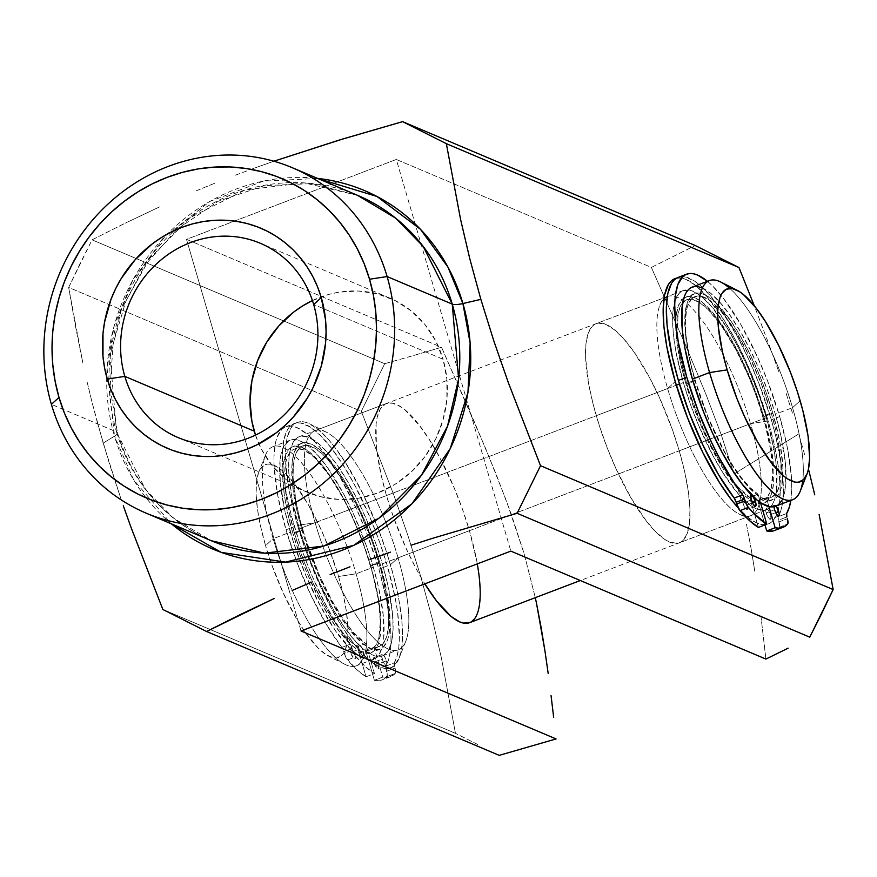 <?xml version="1.0" encoding="UTF-8"?>
<svg xmlns="http://www.w3.org/2000/svg" width="877" height="877" viewBox="0 0 877 877"><rect width="100%" height="100%" fill="white"/><g stroke="black" fill="none" stroke-linecap="round" stroke-linejoin="round"><path stroke-width="0.66" stroke-dasharray="4.38 3.29" d="M114.514 436.154A14.065 3.585 163.7 0 0 117.452 432.767A14.065 3.585 163.7 0 0 116.531 431.912L145.615 489.64L173.175 517.912L211.291 540.725A187.546 173.142 -67.1 0 1 116.531 431.912L51.392 404.341L116.531 431.912A14.065 3.585 -16.3 0 1 117.452 432.767A14.065 3.585 -16.3 0 1 114.514 436.154A194.628 179.686 112.9 0 1 317.573 178.415L263.155 181.177L209.866 201.469L164.898 236.516L132.767 280.191L114.207 325.762L107.071 368.318L114.514 436.154L103.179 443.126L114.514 436.154L133.611 479.818L171.366 523.821A194.628 179.686 112.9 0 1 114.514 436.154M470.423 622.319L475.553 617.342L477.439 613.33L478.853 608.353L480.19 595.702L479.522 579.883L476.869 561.499L469.425 530.673L462.42 509.109L454.089 487.7L439.826 457.673L429.664 440.155L419.436 425.444L404.834 409.844L400.35 406.566L392.216 403.124L385.452 403.913L380.333 408.89L377.033 417.88L376.112 423.777L376.365 446.349L381.046 474.676L386.461 495.56L393.466 517.123L406.358 548.914L416.06 568.559L424.83 583.863A117.211 33.732 -110.8 0 1 386.461 495.56L315.117 522.714A117.211 33.732 69.2 0 0 398.301 649.813A117.211 33.732 69.2 0 0 398.081 557.827A117.211 33.732 -110.8 0 1 405.843 641.142A117.211 33.732 -110.8 0 1 364.722 627.45A117.211 33.732 -110.8 0 1 315.117 522.714L297.555 525.4A131.276 37.788 69.2 0 0 353.113 642.698A131.276 37.788 69.2 0 0 399.167 658.046A131.276 37.788 69.2 0 0 390.473 564.733L398.081 557.827L469.425 530.673A117.211 33.732 -110.8 0 1 477.307 563.889M667.616 388.533A117.211 33.732 69.2 0 0 739.399 514.185A117.211 33.732 69.2 0 0 750.58 423.657L768.153 420.971A131.276 37.788 -110.8 0 1 755.623 522.363A131.276 37.788 -110.8 0 1 738.215 507.904L747.577 516.97L752.598 520.642L757.322 523.152L761.707 524.49L765.698 524.643L769.272 523.613L772.385 521.398L775.016 518.033L777.132 513.538L779.741 501.37L780.113 485.354L778.25 466.104L774.205 444.365L768.153 420.971L750.58 423.657A117.211 33.732 -110.8 0 1 750.8 515.643A117.211 33.732 -110.8 0 1 667.616 388.533L596.283 415.687A117.211 33.732 69.2 0 0 679.456 542.797A117.211 33.732 69.2 0 0 679.247 450.811L750.58 423.657L679.247 450.811L684.652 471.694L688.259 491.109L689.925 508.287L689.585 522.593L687.261 533.468L683.03 540.484L680.245 542.457L677.055 543.378L669.579 542.041L665.358 539.793L656.16 532.262L646.261 520.916L630.925 497.763L616.169 469.052L607.301 448.026L599.594 426.441L593.356 405.108L588.829 384.871L585.595 358.211L585.935 343.905L588.259 333.041L592.49 326.014L595.275 324.041L598.465 323.12L605.952 324.457L614.656 329.971L624.249 339.454L634.356 352.543L649.649 377.801L659.351 397.445L672.242 429.248L679.247 450.811A117.211 33.732 69.2 0 0 596.064 323.701A117.211 33.732 69.2 0 0 596.283 415.687L667.616 388.533A117.211 33.732 -110.8 0 1 663.944 298.75A117.211 33.732 69.2 0 0 659.855 305.218A117.211 33.732 69.2 0 0 667.616 388.533L675.224 381.638L667.616 388.533M255.492 435.102A105.492 97.391 -67.1 0 0 307.553 492.37A105.492 97.391 -67.1 0 0 413.56 469.743A105.492 97.391 -67.1 0 0 443.093 359.285L313.67 304.505L443.093 359.285L446.864 379.083L446.864 399.495L443.082 419.743L435.683 439.048L424.939 456.676L411.258 471.936L395.176 484.247L377.307 493.137L358.331 498.268L338.993 499.441L320.017 496.601L302.148 489.87L286.077 479.511L272.396 465.895L261.653 449.583L255.492 435.102M357.498 195.308A187.546 173.142 -67.1 0 0 174.359 230.519A187.546 173.142 -67.1 0 0 109.077 384.751A187.546 173.142 -67.1 0 0 116.531 431.912L110.173 357.114L121.278 309.822L147.358 260.765L189.87 217.803L245.056 189.991L304.144 182.876L357.498 195.308L312.048 183.622L264.481 185.628L218.296 201.228L176.979 229.335L147.621 262.157L125.937 300.943L113.177 343.521L110.064 387.448L117.441 432.756C133.479 484.005 164.755 519.995 211.291 540.725M97.369 422.528L109.482 463.944L121.3 499.956L103.179 443.126L92.063 402.324L97.369 422.528M87.251 382.471L92.063 402.324L87.251 382.471M75.181 324.72L82.855 362.946L68.669 287.437L75.181 324.72M80.103 263.528L68.669 287.437L361.302 411.302L393.466 494.091L407.904 535.507L420.861 576.913L432.098 618.088L441.361 657.783L455.47 733.325L162.837 609.46L455.47 733.325L441.361 657.783L432.098 618.088L420.861 576.913L407.904 535.507L393.466 494.091L361.302 411.302L384.696 363.703L92.063 239.838L68.669 287.437L361.302 411.302L384.696 363.703L413.199 355.623L384.696 363.703L92.063 239.838L125.049 223.251L92.063 239.838L80.103 263.528M159.625 206.873L125.049 223.251L159.625 206.873M196.305 190.791L215.61 182.887L196.305 190.791M235.442 175.159L255.558 167.704L235.442 175.159M273.887 161.225L255.558 167.704L273.887 161.225M804.582 454.527L798.772 433.929L804.582 454.527M733.994 473.986L798.772 433.929L733.994 473.986L721.091 434.323L706.237 395.078L684.794 343.389L651.37 267.419L695.231 245.505L651.37 267.419L396.316 159.461L186.494 239.333L441.548 347.292L413.199 355.623L441.548 347.292L474.95 423.196L496.382 474.841L511.225 514.054L524.128 553.694L535.299 597.676L524.128 553.694L506.446 500.931L485.814 448.914L441.548 347.292L186.494 239.333L289.52 591.624L186.494 239.333L396.316 159.461L510.842 551.118L396.316 159.461L651.37 267.419L684.794 343.389L706.237 395.078L721.091 434.323L733.994 473.986M740.901 499.572L737.623 486.899L740.901 499.572M746.491 524.303L751.041 548.235L746.491 524.303M754.801 571.311L751.041 548.235L754.801 571.311M760.896 615.818L765.895 659.076L760.896 615.818M792.479 413.133L785.781 392.326L792.479 413.133M778.699 371.53L771.278 350.712L778.699 371.53M755.568 309.088L771.278 350.712L755.568 309.088M297.555 525.4L305.393 549.55L319.831 585.156L330.706 607.158L342.085 626.781L353.541 643.258L359.153 650.109L369.897 660.732L379.642 666.915L384.027 668.252L388.018 668.406L391.591 667.375L394.716 665.161L399.452 657.301L402.061 645.132L402.532 637.568L401.787 619.842L398.816 599.254L393.74 576.573L386.757 552.685L378.13 528.513L362.848 493.718L345.944 463.352L334.488 446.875L328.875 440.013L318.132 429.39L308.386 423.218L304.001 421.87L300 421.716L296.426 422.758L293.313 424.961L290.693 428.338L286.998 438.401L285.968 445.001L285.584 461.017L289.213 490.879L297.555 525.4L315.117 522.714L386.461 495.56A117.211 33.732 -110.8 0 1 386.242 403.573A117.211 33.732 -110.8 0 1 469.425 530.673L398.081 557.827A117.211 33.732 69.2 0 0 314.909 430.728A117.211 33.732 69.2 0 0 315.117 522.714A117.211 33.732 -110.8 0 1 326.31 432.186A117.211 33.732 -110.8 0 1 398.081 557.827L390.473 564.733A131.276 37.788 69.2 0 0 310.085 424.008A131.276 37.788 69.2 0 0 297.555 525.4M676.606 278.13L681.681 278.119L686.055 279.456L695.812 285.628L706.555 296.251L723.624 319.59L735.003 339.202L745.867 361.203L755.81 384.751L768.153 420.971A131.276 37.788 -110.8 0 0 676.606 278.13M477.614 744.452L455.47 733.325L477.614 744.452M301.03 630.991L289.52 591.624L301.03 630.991M312.431 300.57L329.434 294.255L339.015 292.184L358.353 291.011L377.318 293.85L395.187 300.581L411.269 310.94L424.95 324.556L435.694 340.879L443.093 359.285A105.492 97.391 -67.1 0 0 389.794 298.081A105.492 97.391 -67.1 0 0 312.431 300.57M667.233 296.612A117.211 33.732 -110.8 0 1 667.397 296.547A117.211 33.732 -110.8 0 1 750.58 423.657A117.211 33.732 69.2 0 0 667.233 296.612M356.117 573.799L338.555 576.485A103.146 29.686 69.2 0 0 294.902 484.323A103.146 29.686 69.2 0 0 258.715 472.264A103.146 29.686 69.2 0 0 265.545 545.582L273.153 538.686A117.211 33.732 -110.8 0 1 265.391 455.371A117.211 33.732 -110.8 0 1 306.512 469.063A117.211 33.732 -110.8 0 1 356.117 573.799A117.211 33.732 69.2 0 0 272.944 446.7A117.211 33.732 69.2 0 0 273.153 538.686L290.364 532.142A117.211 33.732 -110.8 0 1 290.144 440.155A117.211 33.732 -110.8 0 1 373.328 567.255L356.117 573.799L373.328 567.255A117.211 33.732 -110.8 0 1 373.536 659.241A117.211 33.732 -110.8 0 1 290.364 532.142L273.153 538.686A117.211 33.732 69.2 0 0 356.336 665.786A117.211 33.732 69.2 0 0 356.117 573.799A117.211 33.732 -110.8 0 1 344.935 664.338A117.211 33.732 -110.8 0 1 273.153 538.686L265.545 545.582L260.787 527.209L257.608 510.129L256.139 495.001L256.435 482.416L258.485 472.846L262.212 466.674L267.474 464.119L270.609 464.24L277.768 467.277L281.714 470.149L294.562 483.885L308.068 504.264L321.048 529.533L328.853 548.026L338.555 576.485L343.313 594.869L346.492 611.949L348.026 633.72L346.843 644.847L343.948 652.751L341.887 655.404L336.625 657.947L333.49 657.827L326.332 654.801L318.241 648.169L305.043 632.054L296.031 617.814L283.052 592.545L271.706 564.558L265.545 545.582A103.146 29.686 69.2 0 0 328.711 656.149A103.146 29.686 69.2 0 0 338.555 576.485L356.117 573.799M729.73 288.369A117.211 33.732 -110.8 0 1 792.545 407.684L800.153 400.778L792.545 407.684A117.211 33.732 69.2 0 0 720.773 282.032M702.049 287.875L710.754 293.389L720.346 302.883L730.453 315.972L740.692 332.153L750.679 350.833L760.008 371.256L768.34 392.666L775.345 414.229L792.545 407.684L775.345 414.229A117.211 33.732 69.2 0 0 692.161 287.13M772.856 413.177L763.834 416.608A110.184 31.715 69.2 0 0 685.639 297.128A110.184 31.715 69.2 0 0 685.847 383.6L694.869 380.169A110.184 31.715 -110.8 0 1 694.661 293.696A110.184 31.715 -110.8 0 1 772.856 413.177A110.184 31.715 -110.8 0 1 773.054 499.649A110.184 31.715 -110.8 0 1 694.869 380.169L685.847 383.6L680.76 363.966L677.373 345.724L675.805 329.566L676.123 316.126L678.305 305.909L682.284 299.309L687.897 296.579L691.251 296.711L698.903 299.945L703.113 303.025L716.849 317.693L731.265 339.465L740.648 357.016L753.475 386.209L763.834 416.608L770.828 445.582L773.876 470.642L773.558 484.093L771.365 494.31L769.589 498.081L764.777 502.762L758.419 503.497L750.778 500.263L746.557 497.182L737.546 488.27L723.218 468.691L709.033 443.203L700.252 423.997L692.424 403.869L685.847 383.6A110.184 31.715 69.2 0 0 764.031 503.08A110.184 31.715 69.2 0 0 763.834 416.608L772.856 413.177L766.268 392.907L758.441 372.78L749.671 353.574L740.287 336.034L730.662 320.807L716.564 303.595L707.925 296.514L703.957 294.409L700.274 293.28L693.926 294.014L689.103 298.695L687.327 302.466L685.145 312.683L685.375 333.907L689.782 360.535L697.982 390.265L709.274 420.554L722.692 448.794L732.24 465.248L746.568 484.838L755.579 493.751L759.8 496.831L767.441 500.065L770.795 500.197L776.408 497.467L780.387 490.868L781.714 486.198L782.898 467.211L779.85 442.151L772.856 413.177M766.323 417.66L382.35 563.823A117.211 33.732 69.2 0 0 299.167 436.713A117.211 33.732 69.2 0 0 299.386 528.699L676.299 385.233L299.386 528.699L291.931 497.884L288.697 471.223L289.037 456.917L289.958 451.019L293.258 442.041L295.604 439.026L298.377 437.053L301.567 436.132L309.055 437.47L317.759 442.984L327.351 452.466L337.459 465.555L347.698 481.747L357.684 500.416L367.014 520.85L375.345 542.26L382.35 563.823L387.755 584.707L392.447 613.034L393.115 628.853L391.778 641.504L388.478 650.482L383.348 655.47L380.158 656.391L372.681 655.053L363.977 649.539L354.385 640.057L344.266 626.967L334.027 610.776L319.283 582.065L310.403 561.039L299.386 528.699A117.211 33.732 69.2 0 0 382.558 655.81A117.211 33.732 69.2 0 0 382.35 563.823L766.323 417.66A117.211 33.732 -110.8 0 1 766.531 509.647A117.211 33.732 -110.8 0 1 683.358 382.547A117.211 33.732 -110.8 0 1 683.139 290.561A117.211 33.732 -110.8 0 1 766.323 417.66L759.318 396.097L746.426 364.306L736.724 344.661L726.562 327.143L711.324 306.314L701.732 296.832L693.027 291.307L689.114 290.112L682.35 290.901L679.565 292.874L675.334 299.89L673.01 310.765L672.593 317.518L673.251 333.337L675.904 351.721L683.358 382.547L679.445 384.038L683.358 382.547L690.363 404.111L698.684 425.52L712.957 455.547L723.108 473.065L738.357 493.894L743.236 499.123L752.433 506.654L756.654 508.901L764.13 510.239L767.32 509.307L770.105 507.334L772.451 504.33L774.336 500.318L776.66 489.454L776.419 466.871L773.766 448.487L766.323 417.66M379.862 562.771L370.839 566.202A110.184 31.715 69.2 0 0 292.644 446.722A110.184 31.715 69.2 0 0 292.852 533.194L301.874 529.752A110.184 31.715 -110.8 0 1 301.666 443.291A110.184 31.715 -110.8 0 1 379.862 562.771A110.184 31.715 -110.8 0 1 380.059 649.232A110.184 31.715 -110.8 0 1 301.874 529.752L292.852 533.194L287.766 513.56L284.378 495.308L282.811 479.16L283.128 465.709L285.31 455.492L289.289 448.903L291.909 447.04L298.257 446.305L305.909 449.539L310.118 452.62L323.854 467.288L338.27 489.048L347.654 506.599L360.48 535.803L370.839 566.202L377.834 595.176L380.333 612.464L380.563 633.676L378.371 643.893L374.391 650.493L371.782 652.345L365.424 653.091L357.783 649.857L353.563 646.777L339.837 632.109L330.223 618.274L320.675 601.819L307.257 573.58L299.43 553.464L292.852 533.194A110.184 31.715 69.2 0 0 371.037 652.663A110.184 31.715 69.2 0 0 370.839 566.202L379.862 562.771L373.273 542.501L365.446 522.374L356.676 503.168L347.292 485.617L337.667 470.401L323.569 453.19L319.14 449.177L310.962 443.992L303.924 442.742L300.932 443.609L298.312 445.461L294.332 452.061L292.151 462.278L292.381 483.501L296.788 510.118L304.988 539.859L316.279 570.149L325.06 589.355L339.246 614.843L348.86 628.666L362.585 643.345L370.774 648.531L374.446 649.649L380.804 648.914L383.413 647.062L387.393 640.462L388.719 635.781L389.903 616.805L386.856 591.745L379.862 562.771M373.328 567.255L366.323 545.691L353.431 513.9L343.729 494.255L328.437 468.987L318.329 455.908L308.737 446.415L300.033 440.901L292.545 439.563L289.355 440.495L284.236 445.472L280.936 454.461L280.015 460.348L280.267 482.931L284.948 511.247L293.674 542.885L305.689 575.104L319.962 605.141L335.244 630.399L350.241 648.706L359.438 656.248L367.573 659.69L371.135 659.822L374.326 658.901L377.11 656.928L379.456 653.924L382.756 644.935L383.666 639.037L383.424 616.465L378.732 588.138L373.328 567.255M694.562 286.538L698.136 286.68M775.553 506.215A117.211 33.732 69.2 0 0 775.345 414.229L780.749 435.113L785.441 463.44L785.682 486.011L783.358 496.886L781.473 500.899M779.127 503.902L775.586 506.204M800.306 490.999A117.211 33.732 69.2 0 0 792.545 407.684A117.211 33.732 -110.8 0 1 802.795 480.311M363.133 651.019A5.865 1.688 -110.8 0 1 363.144 655.612A5.865 1.688 -110.8 0 1 358.989 649.265L350.592 652.455A5.865 1.688 69.2 0 0 354.757 658.813A5.865 1.688 69.2 0 0 354.747 654.209L363.133 651.019L363.538 655.152L362.223 655.305L359.756 651.414L358.452 646.382L359.471 644.705L361.401 646.908L363.133 651.019L354.747 654.209L355.284 657.081L354.637 658.835L351.359 654.604L350.197 648.322L351.085 647.895L351.995 648.64L354.747 654.209A5.865 1.688 69.2 0 0 350.581 647.851A5.865 1.688 69.2 0 0 350.592 652.455L358.989 649.265A5.865 1.688 -110.8 0 1 358.978 644.661A5.865 1.688 -110.8 0 1 363.133 651.019M386.362 660.852A5.865 1.688 -110.8 0 1 386.373 665.446A5.865 1.688 -110.8 0 1 382.219 659.098L373.821 662.288A5.865 1.688 69.2 0 0 377.987 668.647A5.865 1.688 69.2 0 0 377.976 664.042L386.362 660.852L386.768 664.985L385.452 665.139L382.986 661.247L381.681 656.215L382.701 654.527L384.63 656.741L386.362 660.852L377.976 664.042L378.513 666.915L377.866 668.669L374.589 664.437L373.427 658.156L374.315 657.728L375.224 658.474L377.976 664.042A5.865 1.688 69.2 0 0 373.81 657.684A5.865 1.688 69.2 0 0 373.821 662.288L382.219 659.098A5.865 1.688 -110.8 0 1 382.208 654.494A5.865 1.688 -110.8 0 1 386.362 660.852M286.012 529.796L294.409 526.595A131.276 37.788 -110.8 0 1 294.168 423.569A131.276 37.788 -110.8 0 1 387.327 565.928L378.93 569.118A131.276 37.788 69.2 0 0 285.77 426.77A131.276 37.788 69.2 0 0 286.012 529.796A131.276 37.788 69.2 0 0 341.811 647.412L350.208 644.222A131.276 37.788 -110.8 0 1 294.409 526.595L286.012 529.796L297.16 562.902L310.853 595.055L326.101 623.92L342.381 648.256L346.667 658.726L357.147 669.973L366.071 676.792L357.29 646.755L345.286 635.858L332.317 618.515L323.624 603.99L311.214 578.963L303.782 560.94L294.475 533.369L302.872 530.179A107.367 30.903 -110.8 0 1 302.675 445.922A107.367 30.903 -110.8 0 1 378.864 562.343A107.367 30.903 -110.8 0 1 379.061 646.601A107.367 30.903 -110.8 0 1 373.986 647.073L365.588 650.274A107.367 30.903 69.2 0 0 370.664 649.802A107.367 30.903 69.2 0 0 370.467 565.544L378.864 562.343L370.467 565.544A107.367 30.903 69.2 0 0 294.277 449.112A107.367 30.903 69.2 0 0 294.475 533.369L287.656 505.141L285.222 488.292L284.608 473.799L285.836 462.223L287.13 457.662L291.011 451.227L293.554 449.419L296.481 448.575L303.332 449.802L311.302 454.856L315.621 458.759L329.357 475.531L343.356 498.673L352.247 516.663L364.054 545.79L372.966 574.567L378.371 600.087L380.355 621.826L378.754 638.171L377.45 642.194L373.712 647.895L368.603 650.317L365.588 650.274L374.369 680.3L381.265 680.179L384.247 678.831L387.206 675.882L385.716 666.597L388.61 659.581L390.331 651.107L391.01 640.791L390.627 628.82L386.735 600.822L378.93 569.118L366.586 532.909L356.654 509.362L340.133 477.198L322.944 451.26L317.331 444.409L306.588 433.786L296.843 427.603L292.458 426.266L288.467 426.112L284.893 427.143L281.769 429.357L277.033 437.217L275.455 442.786L273.953 456.95L274.052 465.413L277.669 495.264L286.012 529.796M394.266 662.869L397.007 656.38L398.728 647.906L399.408 637.59L397.588 612.223L395.132 597.621L387.327 565.928L379.478 541.778L370.149 517.803L354.176 484.159L342.797 464.547L331.342 448.07L320.258 435.365L309.965 426.924L300.855 423.076L296.854 422.922L293.28 423.953L290.166 426.167L287.535 429.533L283.852 439.596L282.35 453.76L283.096 471.475L286.066 492.074L291.142 514.744L299.605 543.126L305.558 559.712L312.146 576.057L326.748 606.84L342.37 633.26L350.767 645.055L355.053 655.536L365.534 666.783L374.468 673.591L365.687 643.565L353.672 632.668L345.078 621.749L332.021 600.789L319.612 575.772L305.689 539.333L300.197 520.489L296.042 501.94L293.082 477.526L293.389 464.426L295.527 454.461L299.397 448.037L304.867 445.384L308.145 445.505L315.588 448.662L324.008 455.569L333.074 465.95L347.128 487.163L360.633 513.473L372.451 542.589L381.363 571.365L386.768 596.886L388.478 611.905L388.61 624.753L387.152 634.97L384.148 642.249L379.708 646.327L373.986 647.073L382.756 677.099L389.662 676.989L395.275 673.426L395.659 671.475L394.266 662.869L385.869 666.06A131.276 37.788 69.2 0 0 378.93 569.118L387.327 565.928A131.276 37.788 -110.8 0 1 394.266 662.869L385.869 666.06A4.692 1.348 69.2 0 0 386.121 669.524L386.625 671.267L395.023 668.066L394.507 666.334L386.121 669.524L394.507 666.334A4.692 1.348 -110.8 0 1 394.266 662.869M366.071 676.792L374.468 673.591A139.575 40.167 -110.8 0 1 355.963 656.785L347.566 659.975A139.575 40.167 69.2 0 0 366.071 676.792L374.468 673.591L365.687 643.565L357.29 646.755L366.071 676.792M302.872 530.179L294.475 533.369A107.367 30.903 69.2 0 0 357.29 646.755L365.687 643.565A107.367 30.903 -110.8 0 1 302.872 530.179M365.588 650.274L373.986 647.073L382.756 677.099L374.369 680.3L365.588 650.274M382.756 677.099L374.369 680.3A139.575 40.167 69.2 0 0 382.12 679.894A139.575 40.167 69.2 0 0 386.878 676.616L395.275 673.426A139.575 40.167 -110.8 0 1 390.517 676.704A139.575 40.167 -110.8 0 1 382.756 677.099M352.707 650.164L344.321 653.354L343.806 651.611L352.203 648.421L352.707 650.164L344.321 653.354A7.038 2.028 69.2 0 0 347.566 659.975L355.963 656.785A7.038 2.028 -110.8 0 1 352.707 650.164M386.625 671.267L395.023 668.066A7.038 2.028 -110.8 0 1 395.275 673.426L386.878 676.616A7.038 2.028 69.2 0 0 386.625 671.267M350.208 644.222A4.692 1.348 -110.8 0 1 352.203 648.421L343.806 651.611A4.692 1.348 69.2 0 0 341.811 647.412L350.208 644.222M747.105 504.856L752.466 502.828L747.105 504.856L747.632 508.452L746.623 509.427L744.694 507.213L742.962 503.102A5.865 1.688 69.2 0 0 747.116 509.46A5.865 1.688 69.2 0 0 747.105 504.856A5.865 1.688 69.2 0 0 742.951 498.509A5.865 1.688 69.2 0 0 742.962 503.102L742.446 499.517L743.444 498.542L745.373 500.756L747.105 504.856M751.359 499.912L742.962 503.102L751.359 499.912M770.335 514.689L775.696 512.65L770.335 514.689L770.861 518.285L769.853 519.25L767.923 517.035L766.191 512.935A5.865 1.688 69.2 0 0 770.346 519.294A5.865 1.688 69.2 0 0 770.335 514.689A5.865 1.688 69.2 0 0 766.18 508.342A5.865 1.688 69.2 0 0 766.191 512.935L765.676 509.351L766.673 508.375L768.603 510.589L770.335 514.689M774.588 509.745L766.191 512.935L774.588 509.745M707.432 281.309A131.276 37.788 -110.8 0 1 779.686 416.575L771.3 419.765A131.276 37.788 69.2 0 0 678.14 277.417M771.223 412.99A107.367 30.903 -110.8 0 1 771.42 497.259A107.367 30.903 -110.8 0 1 766.345 497.73L757.947 500.92A107.367 30.903 69.2 0 0 763.034 500.449A107.367 30.903 69.2 0 0 762.837 416.191L771.223 412.99L762.837 416.191A107.367 30.903 69.2 0 0 686.636 299.759A107.367 30.903 69.2 0 0 686.844 384.027L695.231 380.826A107.367 30.903 -110.8 0 1 695.033 296.569A107.367 30.903 -110.8 0 1 771.223 412.99L775.893 430.826L779.127 447.533L780.848 462.563L780.979 475.4L779.51 485.628L776.518 492.896L772.078 496.974L766.345 497.73L768.921 506.522L766.345 497.73L757.947 500.92L764.974 524.95L757.947 500.92L763.681 500.175L766.07 498.542L769.809 492.841L771.124 488.818L772.714 472.473L770.74 450.734L765.336 425.213L756.423 396.437L748.794 376.825L735.726 349.32L721.716 326.178L707.98 309.406L699.561 302.51L692.106 299.353L685.924 300.077L683.369 301.885L681.221 304.637L678.206 312.87L677.055 331.363L680.015 355.788L686.844 384.027A107.367 30.903 69.2 0 0 749.66 497.412L737.645 486.505L729.05 475.586L720.313 462.157L711.729 446.667L703.584 429.62L689.651 393.181L686.844 384.027L695.231 380.826L690.276 361.697L685.978 335.748L685.375 321.256L686.592 309.669L687.886 305.119L691.767 298.684L697.237 296.031L700.504 296.163L707.958 299.309L720.85 310.995L734.805 330.081L748.629 354.922L761.126 383.37L771.223 412.99M773.635 530.837L776.605 529.478L779.565 526.529L778.074 517.244L780.979 510.228L782.701 501.754L783.38 491.438L781.56 466.071L775.663 435.946L771.3 419.765L779.686 416.575A131.276 37.788 -110.8 0 1 790.835 500.405L791.767 488.237L791.383 476.277L787.491 448.279L779.686 416.575L767.342 380.355L757.41 356.818L740.89 324.654L723.711 298.717L712.617 286.023L707.344 281.243M760.502 502.598L758.046 494.211L750.197 487.711L741.778 478.195L733.073 465.972L724.38 451.447L708.156 417.496L695.231 380.826A107.367 30.903 -110.8 0 0 758.046 494.211L749.66 497.412L758.441 527.439L749.66 497.412L758.046 494.211L760.502 502.598M774.051 506.873L774.698 505.119L776.485 506.588M751.841 495.352L753.255 496.755M774.49 530.541A139.575 40.167 69.2 0 0 779.247 527.263A7.038 2.028 69.2 0 0 778.995 521.914L778.48 520.171L786.877 516.981L778.48 520.171A4.692 1.348 69.2 0 1 778.239 516.706L786.625 513.516L778.239 516.706A131.276 37.788 69.2 0 0 779.269 514.755A131.276 37.788 69.2 0 0 771.3 419.765L758.956 383.556L749.013 360.008L738.149 338.007L721.026 309.713L709.701 295.056L698.958 284.433L693.926 280.772L684.827 276.913L680.826 276.759L677.252 277.79M779.247 527.263L787.634 524.073L779.247 527.263M778.995 521.914L787.382 518.724L778.995 521.914M774.04 506.654A5.865 1.688 -110.8 0 1 774.577 505.141A5.865 1.688 -110.8 0 1 776.057 506.029M752.017 495.439A5.865 1.688 -110.8 0 1 753.014 496.415M405.843 641.142L399.167 658.046M739.399 514.185L755.623 522.363M750.8 515.643L679.456 542.797M382.558 655.81L398.301 649.813M307.553 492.37L178.13 437.59M389.794 298.081L260.37 243.302M386.242 403.573L314.909 430.728M667.397 296.547L596.064 323.701M659.855 305.218L666.531 288.325M326.31 432.186L310.085 424.008M265.391 455.371L258.715 472.264M694.661 293.696L685.639 297.128M683.139 290.561L299.167 436.713M301.666 443.291L292.644 446.722M290.144 440.155L272.944 446.7M373.536 659.241L356.336 665.786M380.059 649.232L371.037 652.663M766.531 509.647L580.322 580.53M773.054 499.649L764.031 503.08M344.935 664.338L328.711 656.149M363.144 655.612L354.757 658.813M386.373 665.446L377.987 668.647M285.77 426.77L294.168 423.569M379.061 646.601L370.664 649.802M302.675 445.922L294.277 449.112M390.517 676.704L382.12 679.894M382.208 654.494L373.81 657.684M358.978 644.661L350.581 647.851M755.514 506.27L747.116 509.46M778.743 516.093L770.346 519.294M771.42 497.259L763.034 500.449M695.033 296.569L686.636 299.759M774.577 505.141L766.18 508.342M751.348 495.308L742.951 498.509"/><path stroke-width="1.32" d="M211.291 540.725L264.635 553.157L323.723 546.042L378.908 518.23L421.431 475.268L447.5 426.211L458.616 378.919L452.247 304.122A14.065 3.585 163.7 0 0 462.913 303.541L470.138 343.159L467.978 392.381L450.274 448.564L411.949 503.771L353.782 545.33L285.507 562.124L221.322 552.4L171.366 523.821A194.628 179.686 112.9 0 0 388.829 524.227A194.628 179.686 112.9 0 0 462.913 303.541L480.859 299.364L469.743 258.562L460.535 219.184L446.349 143.675L402.598 121.64L342.754 139.004L273.887 161.225L338.522 140.287L402.598 121.64L695.231 245.505L738.982 267.54L754.286 305.799L738.982 267.54L446.349 143.675L460.535 219.184L469.743 258.562L480.859 299.364L462.913 303.541A14.065 3.585 -16.3 0 1 452.247 304.122A187.546 173.142 -67.1 0 0 357.498 195.308L395.604 218.121L423.174 246.393L452.247 304.122L387.108 276.551A187.546 173.142 -67.1 0 0 168.351 166.378A187.546 173.142 -67.1 0 0 51.392 404.341L59 397.434A173.471 160.151 112.9 0 1 167.189 177.329A173.471 160.151 112.9 0 1 369.535 279.237L387.108 276.551L452.247 304.122A187.546 173.142 -67.1 0 1 399.748 500.482A187.546 173.142 -67.1 0 1 211.291 540.725L146.152 513.155A187.546 173.142 112.9 0 1 51.392 404.341A187.546 173.142 112.9 0 1 103.903 207.981A187.546 173.142 112.9 0 1 292.348 167.737A187.546 173.142 112.9 0 1 387.108 276.551A187.546 173.142 112.9 0 1 334.597 472.911A187.546 173.142 112.9 0 1 146.152 513.155M666.52 288.358L666.531 288.325A131.276 37.788 -110.8 0 0 675.224 381.638L687.568 417.858L702.85 452.653L719.754 483.019L731.21 499.495L738.215 507.904A131.276 37.788 -110.8 0 1 675.224 381.638L666.882 347.117L663.922 326.518L663.176 308.803L664.667 294.639L668.362 284.576L670.993 281.199L674.106 278.996L677.68 277.954M477.307 563.889A117.211 33.732 -110.8 0 1 469.633 622.659A117.211 33.732 -110.8 0 1 424.83 583.863L436.439 600.789L451.052 616.399L459.756 621.914L463.67 623.108L470.423 622.319M124.83 376.386A105.492 97.391 -67.1 0 0 247.884 438.357A105.492 97.391 -67.1 0 0 313.67 304.505L321.278 297.61A119.557 110.381 112.9 0 1 246.722 449.309A119.557 110.381 112.9 0 1 107.268 379.072L124.83 376.386L254.253 431.166A105.492 97.391 -67.1 0 0 255.492 435.102L251.896 421.398L250.011 401.195L251.907 380.771L257.52 360.896L266.641 342.337L278.908 325.816L293.861 311.96L302.17 306.205L312.431 300.57A105.492 97.391 -67.1 0 0 254.253 431.166L124.83 376.386A105.492 97.391 112.9 0 1 154.363 265.928A105.492 97.391 112.9 0 1 260.37 243.302A105.492 97.391 112.9 0 1 313.67 304.505A105.492 97.391 112.9 0 1 284.137 414.964A105.492 97.391 112.9 0 1 178.13 437.59A105.492 97.391 112.9 0 1 124.83 376.386L107.268 379.072L104.593 368L102.993 356.643L102.993 333.501L104.604 321.947L110.962 299.43L115.654 288.676L121.3 278.393L135.211 259.669L152.16 243.97L161.565 237.448L171.486 231.901L181.824 227.373L192.469 223.909L203.321 221.552L214.284 220.324L225.246 220.226L236.099 221.267L246.744 223.438L257.071 226.715L266.992 231.068L276.408 236.45L285.222 242.819L293.346 250.109L300.712 258.244L307.257 267.145L312.892 276.737L317.584 286.922L321.278 297.61L325.553 320.039L326.091 331.572L325.553 343.17L321.278 366.126L312.881 388.007L307.246 398.279L293.335 417.003L285.2 425.268L276.387 432.701L257.049 444.782L246.722 449.309L236.077 452.762L225.225 455.119L214.262 456.358L203.3 456.446L192.447 455.404L181.802 453.234L171.475 449.956L161.554 445.604L152.138 440.221L143.324 433.852L135.201 426.573L127.823 418.439L121.289 409.526L115.654 399.934L110.962 389.75L107.268 379.072A119.557 110.381 112.9 0 1 181.824 227.373A119.557 110.381 112.9 0 1 321.278 297.61L313.67 304.505A105.492 97.391 -67.1 0 0 190.616 242.534A105.492 97.391 -67.1 0 0 124.83 376.386M317.573 178.415A194.628 179.686 112.9 0 1 462.913 303.541L447.895 267.014L420.412 229.248L376.957 196.459L317.573 178.415M788.149 648.158L765.895 659.076L788.149 648.158M821.716 613.472L809.756 637.162L517.123 513.297L540.517 465.698L508.408 382.832L493.894 341.12L480.859 299.364L493.894 341.12L508.408 382.832L540.517 465.698L833.15 589.563L809.756 637.162L517.123 513.297L431.988 538.489L517.123 513.297L540.517 465.698L833.15 589.563L819.118 514.382L833.15 589.563L821.716 613.472M814.744 494.836L809.909 474.895L814.744 494.836M808.451 469.151L809.909 474.895L808.451 469.151L809.635 458.013L808.09 436.242L802.729 410.085L797.237 391.317L790.462 372.319L778.447 344.99L765.172 321.125L756.171 308.178L743.312 294.442L739.366 291.57L732.218 288.533L726.266 289.224L721.76 293.609L720.094 297.139L718.044 306.709L717.671 312.65L718.263 326.573L722.385 351.502L727.154 369.875A103.146 29.686 -110.8 0 1 736.998 290.21A103.146 29.686 -110.8 0 1 800.153 400.778A103.146 29.686 -110.8 0 1 806.993 474.095A103.146 29.686 -110.8 0 1 770.806 462.047A103.146 29.686 -110.8 0 1 727.154 369.875L736.844 398.333L744.661 416.838L757.64 442.107L771.135 462.475L783.994 476.211L787.941 479.094L795.088 482.12L798.234 482.24L803.485 479.697L807.213 473.514L808.451 469.14M411.116 545.209L431.988 538.489L411.116 545.209M370.094 559.362L390.484 552.159L370.094 559.362M330.136 574.545L349.967 566.816L330.136 574.545M292.194 590.451L310.831 582.449L292.194 590.451M239.574 614.909L274.15 598.531L206.588 631.495L239.574 614.909M184.455 620.368L206.588 631.495L499.221 755.36L556.073 738.938L301.03 630.991L510.842 551.118L765.895 659.076L510.842 551.118L301.03 630.991L556.073 738.938L499.221 755.36L206.588 631.495L162.837 609.46L130.728 526.595L162.837 609.46L184.455 620.368M123.317 505.766L130.728 526.595L123.317 505.766M59 397.434L64.372 412.935L71.169 427.713L79.358 441.635L88.84 454.56L99.529 466.367L111.335 476.935L124.117 486.176L137.777 493.981L152.17 500.296L167.156 505.053L182.602 508.2L198.355 509.712L214.251 509.581L230.158 507.794L245.911 504.374L261.357 499.353L276.343 492.786L290.736 484.729L304.396 475.268L317.189 464.481L328.985 452.477L339.684 439.377L349.167 425.312L357.356 410.403L364.163 394.803L369.535 378.656L373.405 362.113L375.74 345.352L376.518 328.524L375.74 311.784L373.405 295.308L369.535 279.237L364.174 263.736L357.367 248.958L349.189 235.047L339.706 222.122L329.007 210.316L317.211 199.748L304.429 190.506L290.769 182.69L276.376 176.376L261.39 171.629L245.944 168.472L230.191 166.959L214.284 167.101L198.388 168.888L182.635 172.309L167.189 177.329L152.192 183.896L137.799 191.953L124.139 201.414L111.357 212.201L99.55 224.194L88.862 237.294L79.379 251.37L71.19 266.279L64.383 281.879L59.011 298.027L55.141 314.558L52.806 331.32L52.017 348.158L52.806 364.887L55.141 381.374L59 397.434L51.392 404.341A187.546 173.142 -67.1 0 0 270.149 514.514A187.546 173.142 -67.1 0 0 387.108 276.551L369.535 279.237A173.471 160.151 112.9 0 1 261.357 499.353A173.471 160.151 112.9 0 1 59 397.434M553.672 717.419L551.063 695.658L553.672 717.419M548.202 673.591L544.979 651.107L548.202 673.591M541.208 628.009L544.979 651.107L536.647 604.056L541.208 628.009M535.299 597.676L536.647 604.056L535.299 597.676M663.944 298.75A117.211 33.732 -110.8 0 1 667.233 296.612A117.211 33.732 69.2 0 0 663.944 298.75M666.531 288.325A131.276 37.788 -110.8 0 1 676.606 278.13M738.982 267.54L446.349 143.675L402.598 121.64L695.231 245.505L738.982 267.54M736.998 290.21L720.773 282.032A117.211 33.732 69.2 0 0 709.581 372.561L727.154 369.875L709.581 372.561A117.211 33.732 -110.8 0 1 709.361 280.574A117.211 33.732 -110.8 0 1 729.73 288.369M709.361 280.574L692.161 287.13A117.211 33.732 69.2 0 0 692.381 379.116L709.581 372.561L692.381 379.116L684.926 348.29L682.273 329.905L682.032 307.323L684.356 296.459L686.252 292.447L688.588 289.443L691.372 287.47L694.562 286.538M676.299 385.233L679.445 384.038L676.299 385.233M698.136 286.68L702.049 287.875M781.473 500.899L779.127 503.902M776.342 505.876L769.589 506.665L761.455 503.223L756.972 499.945L742.359 484.345L732.131 469.633L721.979 452.115L712.267 432.471L703.398 411.456L692.381 379.116A117.211 33.732 69.2 0 0 775.553 506.215L792.764 499.671A117.211 33.732 -110.8 0 1 709.581 372.561A117.211 33.732 69.2 0 0 759.186 477.296A117.211 33.732 69.2 0 0 800.306 490.999L806.993 474.095M802.795 480.311A117.211 33.732 -110.8 0 1 792.764 499.671M752.751 496.097L755.503 501.666L752.466 502.828L755.503 501.666A5.865 1.688 -110.8 0 1 755.514 506.27A5.865 1.688 -110.8 0 1 751.359 499.912L750.833 496.316L751.161 495.428L752.269 495.626M775.981 505.93L778.732 511.499L775.696 512.65L778.732 511.499A5.865 1.688 -110.8 0 1 778.743 516.093A5.865 1.688 -110.8 0 1 774.588 509.745L774.062 506.15M677.252 277.79L674.139 280.004L671.508 283.37L667.825 293.444L666.323 307.608L667.068 325.323L672.319 357.049L678.381 380.443L686.768 377.242A131.276 37.788 -110.8 0 1 686.527 274.216A131.276 37.788 -110.8 0 1 707.432 281.309L697.599 275.06L693.214 273.723L689.223 273.569L685.65 274.6L682.536 276.814L677.789 284.674L675.18 296.843L674.709 304.407L675.454 322.133L678.425 342.721L686.768 377.242L678.381 380.443A131.276 37.788 69.2 0 0 734.181 498.059L742.578 494.869A131.276 37.788 -110.8 0 1 686.768 377.242L697.917 410.359L711.609 442.512L719.107 457.487L734.729 483.907L743.137 495.702L747.423 506.182L753.179 512.815L766.827 524.238L760.502 502.598L766.827 524.238A139.575 40.167 -110.8 0 1 748.322 507.432L739.936 510.633L749.506 520.62L758.441 527.439L766.827 524.238L758.441 527.439A139.575 40.167 69.2 0 1 739.936 510.633L748.322 507.432A7.038 2.028 -110.8 0 1 745.077 500.811L736.68 504.001L739.936 510.633A7.038 2.028 69.2 0 1 736.68 504.001L736.176 502.269L736.68 504.001L745.077 500.811L744.562 499.068L736.176 502.269L744.562 499.068A4.692 1.348 -110.8 0 0 742.578 494.869L734.181 498.059L736.176 502.269A4.692 1.348 69.2 0 0 734.181 498.059L718.471 474.567L703.222 445.702L689.53 413.56L678.381 380.443A131.276 37.788 69.2 0 1 678.14 277.417L686.527 274.216M786.625 513.516L789.366 507.027L790.835 500.405A131.276 37.788 -110.8 0 1 786.625 513.516L786.877 516.981A4.692 1.348 -110.8 0 1 786.625 513.516M782.876 527.351L774.49 530.541A139.575 40.167 69.2 0 1 766.728 530.947L764.974 524.95L766.728 530.947L775.125 527.757L768.921 506.522L775.125 527.757L778.721 528.129L785.003 526.288L787.963 523.339L787.382 518.724A7.038 2.028 -110.8 0 1 787.634 524.073A139.575 40.167 -110.8 0 1 782.876 527.351A139.575 40.167 -110.8 0 1 775.125 527.757L766.728 530.947L773.635 530.837M776.057 506.029A5.865 1.688 -110.8 0 1 778.732 511.499L779.247 515.084L778.25 516.06L776.32 513.845L774.588 509.745A5.865 1.688 -110.8 0 1 774.04 506.654M753.014 496.415A5.865 1.688 -110.8 0 1 755.503 501.666L756.018 505.251L755.02 506.226L753.091 504.012L751.359 499.912A5.865 1.688 -110.8 0 1 751.348 495.308A5.865 1.688 -110.8 0 1 752.017 495.439M292.348 167.737L357.498 195.308M580.322 580.53L469.612 622.67"/></g></svg>
